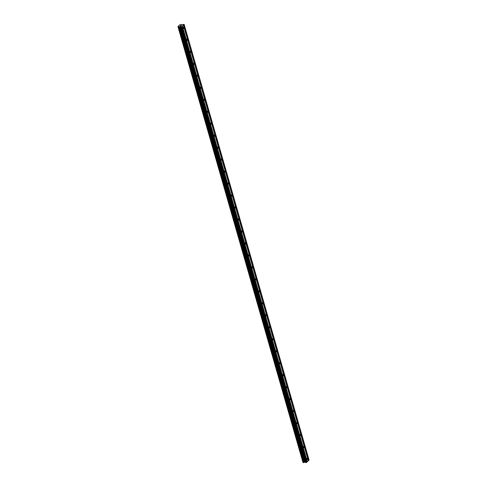 <?xml version="1.0" encoding="UTF-8"?>
<svg xmlns="http://www.w3.org/2000/svg" width="487" height="487" viewBox="0 0 487 487"><rect width="100%" height="100%" fill="white"/><g stroke="black" fill="none" stroke-linecap="round" stroke-linejoin="round"><path stroke-width="0.73" d="M306.853 459.296A0.651 0.347 -91.2 0 1 307.145 458.346A0.651 0.347 -91.2 0 1 307.467 458.699A0.651 0.347 -91.2 0 1 307.175 459.649A0.651 0.347 -91.2 0 1 306.853 459.296M303.419 447.322A0.651 0.347 -91.2 0 1 303.711 446.372A0.651 0.347 -91.2 0 1 304.034 446.725A0.651 0.347 -91.2 0 1 303.742 447.675A0.651 0.347 -91.2 0 1 303.419 447.322M299.986 435.348A0.651 0.347 -91.2 0 1 300.278 434.398A0.651 0.347 -91.2 0 1 300.601 434.751A0.651 0.347 -91.2 0 1 300.309 435.701A0.651 0.347 -91.2 0 1 299.986 435.348M296.553 423.373A0.651 0.347 -91.2 0 1 296.845 422.424A0.651 0.347 -91.2 0 1 297.167 422.777A0.651 0.347 -91.2 0 1 296.875 423.727A0.651 0.347 -91.2 0 1 296.553 423.373M293.119 411.399A0.651 0.347 -91.2 0 1 293.411 410.45A0.651 0.347 -91.2 0 1 293.734 410.803A0.651 0.347 -91.2 0 1 293.442 411.752A0.651 0.347 -91.2 0 1 293.119 411.399M289.686 399.425A0.651 0.347 -91.2 0 1 289.978 398.476A0.651 0.347 -91.2 0 1 290.301 398.829A0.651 0.347 -91.2 0 1 290.002 399.778A0.651 0.347 -91.2 0 1 289.686 399.425M286.253 387.451A0.651 0.347 -91.2 0 1 286.545 386.501A0.651 0.347 -91.2 0 1 286.867 386.855A0.651 0.347 -91.2 0 1 286.569 387.804A0.651 0.347 -91.2 0 1 286.253 387.451M282.819 375.477A0.651 0.347 -91.2 0 1 283.111 374.527A0.651 0.347 -91.2 0 1 283.434 374.88A0.651 0.347 -91.2 0 1 283.136 375.83A0.651 0.347 -91.2 0 1 282.819 375.477M279.386 363.503A0.651 0.347 -91.2 0 1 279.678 362.553A0.651 0.347 -91.2 0 1 279.995 362.906A0.651 0.347 -91.2 0 1 279.702 363.856A0.651 0.347 -91.2 0 1 279.386 363.503M275.952 351.529A0.651 0.347 -91.2 0 1 276.245 350.579A0.651 0.347 -91.2 0 1 276.561 350.938A0.651 0.347 -91.2 0 1 276.269 351.882A0.651 0.347 -91.2 0 1 275.952 351.529M272.519 339.555A0.651 0.347 -91.2 0 1 272.811 338.605A0.651 0.347 -91.2 0 1 273.128 338.964A0.651 0.347 -91.2 0 1 272.836 339.908A0.651 0.347 -91.2 0 1 272.519 339.555M269.086 327.581A0.651 0.347 -91.2 0 1 269.378 326.631A0.651 0.347 -91.2 0 1 269.695 326.99A0.651 0.347 -91.2 0 1 269.402 327.934A0.651 0.347 -91.2 0 1 269.086 327.581M265.652 315.606A0.651 0.347 -91.2 0 1 265.945 314.657A0.651 0.347 -91.2 0 1 266.261 315.016A0.651 0.347 -91.2 0 1 265.969 315.96A0.651 0.347 -91.2 0 1 265.652 315.606M262.219 303.632A0.651 0.347 -91.2 0 1 262.511 302.683A0.651 0.347 -91.2 0 1 262.828 303.042A0.651 0.347 -91.2 0 1 262.536 303.985A0.651 0.347 -91.2 0 1 262.219 303.632M258.786 291.658A0.651 0.347 -91.2 0 1 259.078 290.709A0.651 0.347 -91.2 0 1 259.394 291.068A0.651 0.347 -91.2 0 1 259.102 292.011A0.651 0.347 -91.2 0 1 258.786 291.658M255.352 279.684A0.651 0.347 -91.2 0 1 255.645 278.734A0.651 0.347 -91.2 0 1 255.961 279.094A0.651 0.347 -91.2 0 1 255.669 280.037A0.651 0.347 -91.2 0 1 255.352 279.684M251.919 267.71A0.651 0.347 -91.2 0 1 252.211 266.76A0.651 0.347 -91.2 0 1 252.528 267.12A0.651 0.347 -91.2 0 1 252.236 268.063A0.651 0.347 -91.2 0 1 251.919 267.71M248.486 255.736A0.651 0.347 -91.2 0 1 248.778 254.786A0.651 0.347 -91.2 0 1 249.094 255.145A0.651 0.347 -91.2 0 1 248.802 256.089A0.651 0.347 -91.2 0 1 248.486 255.736M245.052 243.762A0.651 0.347 -91.2 0 1 245.345 242.812A0.651 0.347 -91.2 0 1 245.661 243.171A0.651 0.347 -91.2 0 1 245.369 244.115A0.651 0.347 -91.2 0 1 245.052 243.762M241.619 231.788A0.651 0.347 -91.2 0 1 241.911 230.838A0.651 0.347 -91.2 0 1 242.228 231.197A0.651 0.347 -91.2 0 1 241.936 232.141A0.651 0.347 -91.2 0 1 241.619 231.788M238.186 219.814A0.651 0.347 -91.2 0 1 238.478 218.864A0.651 0.347 -91.2 0 1 238.794 219.223A0.651 0.347 -91.2 0 1 238.502 220.167A0.651 0.347 -91.2 0 1 238.186 219.814M234.746 207.839A0.651 0.347 -91.2 0 1 235.044 206.89A0.651 0.347 -91.2 0 1 235.361 207.249A0.651 0.347 -91.2 0 1 235.069 208.192A0.651 0.347 -91.2 0 1 234.746 207.839M231.313 195.865A0.651 0.347 -91.2 0 1 231.611 194.916A0.651 0.347 -91.2 0 1 231.928 195.275A0.651 0.347 -91.2 0 1 231.635 196.218A0.651 0.347 -91.2 0 1 231.313 195.865M227.879 183.891A0.651 0.347 -91.2 0 1 228.178 182.942A0.651 0.347 -91.2 0 1 228.494 183.301A0.651 0.347 -91.2 0 1 228.202 184.244A0.651 0.347 -91.2 0 1 227.879 183.891M224.446 171.917A0.651 0.347 -91.2 0 1 224.738 170.967A0.651 0.347 -91.2 0 1 225.061 171.327A0.651 0.347 -91.2 0 1 224.769 172.27A0.651 0.347 -91.2 0 1 224.446 171.917M221.013 159.943A0.651 0.347 -91.2 0 1 221.305 158.993A0.651 0.347 -91.2 0 1 221.628 159.352A0.651 0.347 -91.2 0 1 221.335 160.296A0.651 0.347 -91.2 0 1 221.013 159.943M217.579 147.969A0.651 0.347 -91.2 0 1 217.872 147.019A0.651 0.347 -91.2 0 1 218.194 147.378A0.651 0.347 -91.2 0 1 217.902 148.322A0.651 0.347 -91.2 0 1 217.579 147.969M214.146 135.995A0.651 0.347 -91.2 0 1 214.438 135.045A0.651 0.347 -91.2 0 1 214.761 135.404A0.651 0.347 -91.2 0 1 214.469 136.348A0.651 0.347 -91.2 0 1 214.146 135.995M210.713 124.021A0.651 0.347 -91.2 0 1 211.005 123.071A0.651 0.347 -91.2 0 1 211.328 123.43A0.651 0.347 -91.2 0 1 211.035 124.374A0.651 0.347 -91.2 0 1 210.713 124.021M207.279 112.047A0.651 0.347 -91.2 0 1 207.572 111.097A0.651 0.347 -91.2 0 1 207.894 111.456A0.651 0.347 -91.2 0 1 207.602 112.4A0.651 0.347 -91.2 0 1 207.279 112.047M203.846 100.072A0.651 0.347 -91.2 0 1 204.138 99.123A0.651 0.347 -91.2 0 1 204.461 99.482A0.651 0.347 -91.2 0 1 204.169 100.425A0.651 0.347 -91.2 0 1 203.846 100.072M200.413 88.098A0.651 0.347 -91.2 0 1 200.705 87.149A0.651 0.347 -91.2 0 1 201.028 87.508A0.651 0.347 -91.2 0 1 200.735 88.451A0.651 0.347 -91.2 0 1 200.413 88.098M196.979 76.124A0.651 0.347 -91.2 0 1 197.272 75.175A0.651 0.347 -91.2 0 1 197.594 75.534A0.651 0.347 -91.2 0 1 197.302 76.477A0.651 0.347 -91.2 0 1 196.979 76.124M193.546 64.15A0.651 0.347 -91.2 0 1 193.838 63.2A0.651 0.347 -91.2 0 1 194.161 63.56A0.651 0.347 -91.2 0 1 193.869 64.503A0.651 0.347 -91.2 0 1 193.546 64.15M190.113 52.176A0.651 0.347 -91.2 0 1 190.405 51.226A0.651 0.347 -91.2 0 1 190.727 51.585A0.651 0.347 -91.2 0 1 190.435 52.535A0.651 0.347 -91.2 0 1 190.113 52.176M186.679 40.202A0.651 0.347 -91.2 0 1 186.971 39.252A0.651 0.347 -91.2 0 1 187.294 39.611A0.651 0.347 -91.2 0 1 187.002 40.561A0.651 0.347 -91.2 0 1 186.679 40.202M183.246 28.228A0.651 0.347 -91.2 0 1 183.538 27.278A0.651 0.347 -91.2 0 1 183.861 27.637A0.651 0.347 -91.2 0 1 183.569 28.587A0.651 0.347 -91.2 0 1 183.246 28.228M306.877 462.084L308.308 460.799L183.392 25.172L181.383 26.962L179.922 26.535L178.333 27.022L177.925 26.572L179.654 24.904L181.042 24.417L181.663 24.855L184.086 24.35L183.392 25.172M178.181 26.846L303.097 462.473L305.264 462.157L306.299 462.583L306.895 462.163L181.98 26.535M303.036 462.273L177.998 26.633M177.925 26.572L302.914 462.26M308.283 460.72L309.075 460.063L184.159 24.435M180.19 25.994L180.513 25.988L180.19 25.994M180.567 25.988L180.89 25.981L180.567 25.988M181.176 25.756L180.111 26.024M180.683 25.476L181.493 25.452L180.689 25.47M181.462 25.482L180.762 25.494L181.493 25.452M307.315 461.755L182.406 26.128M307.151 461.816L182.235 26.188M306.554 462.498L181.639 26.87M306.299 462.583L181.383 26.962M305.647 462.601L180.738 26.974M305.264 462.157L180.354 26.529M304.832 462.163L179.922 26.535M304.692 462.218L179.776 26.596M304.046 462.449L179.131 26.822M303.511 462.644L178.595 27.016M303.249 462.65L178.333 27.022M308.728 460.392L183.818 24.764M308.563 460.452L183.648 24.825"/></g></svg>

